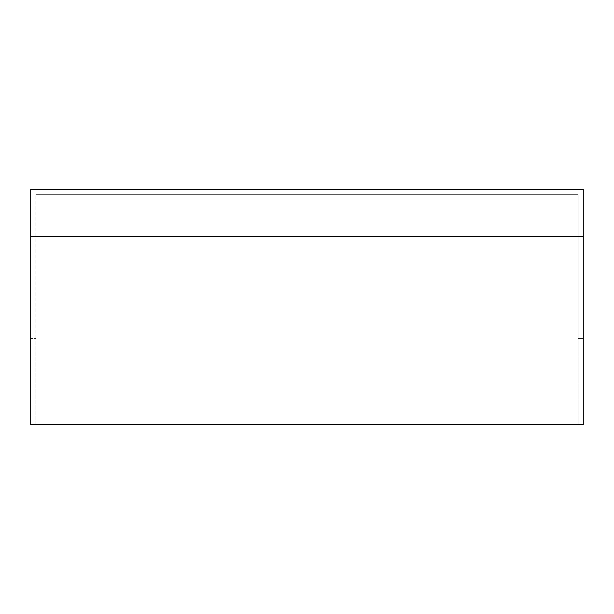 <?xml version="1.0" encoding="UTF-8"?>
<svg xmlns="http://www.w3.org/2000/svg" width="614" height="614" viewBox="0 0 614 614"><rect width="100%" height="100%" fill="white"/><g stroke="black" fill="none" stroke-linecap="round" stroke-linejoin="round"><path stroke-width="0.46" stroke-dasharray="3.07 2.3" d="M35.873 338.498L35.873 194.646L35.873 424.527L30.7 424.527L30.7 189.473L583.3 189.473L583.3 338.498L578.127 338.498L578.127 194.646L35.873 194.646L578.127 194.646L578.127 424.527L35.873 424.527L35.873 338.498L30.7 338.498L35.873 338.498M583.3 424.527L578.127 424.527L578.127 338.498L583.3 338.498L583.3 424.527M578.127 236.482L35.873 236.482"/><path stroke-width="0.92" d="M583.3 424.527L30.7 424.527L30.7 189.473L583.3 189.473L583.3 424.527M583.3 236.482L30.7 236.482"/></g></svg>
